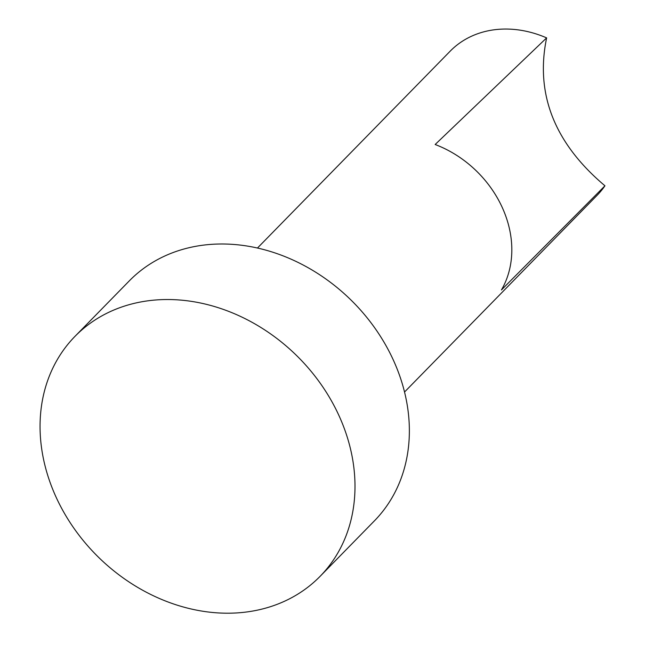 <?xml version="1.0" encoding="UTF-8"?>
<svg xmlns="http://www.w3.org/2000/svg" width="645" height="645" viewBox="0 0 645 645"><rect width="100%" height="100%" fill="white"/><g stroke="black" fill="none" stroke-linecap="round" stroke-linejoin="round"><path stroke-width="0.97" d="M266.57 607.864A171.514 141.352 -135.6 0 0 320.089 576.348A171.514 141.352 -135.6 0 0 320.678 383.848A171.514 141.352 -135.6 0 0 128.484 304.867A171.514 141.352 -135.6 0 0 74.965 336.384A171.514 141.352 -135.6 0 0 74.377 528.892A171.514 141.352 -135.6 0 0 266.57 607.864M320.089 576.348L374.455 520.813A171.514 141.352 -135.6 0 0 375.043 328.305A171.514 141.352 -135.6 0 0 182.849 249.333A171.514 141.352 -135.6 0 0 129.331 280.849L74.965 336.384M404.536 392.015L597.27 195.145A102.91 84.809 -135.6 0 0 604.954 185.8C554.466 143.238 535.028 93.936 546.629 37.886L435.149 144.504A102.91 84.809 44.4 0 1 501.431 289.952L604.954 185.8M546.629 37.886A102.91 84.809 -135.6 0 0 482.307 32.25A102.91 84.809 -135.6 0 0 450.194 51.157L257.46 248.035"/></g></svg>
